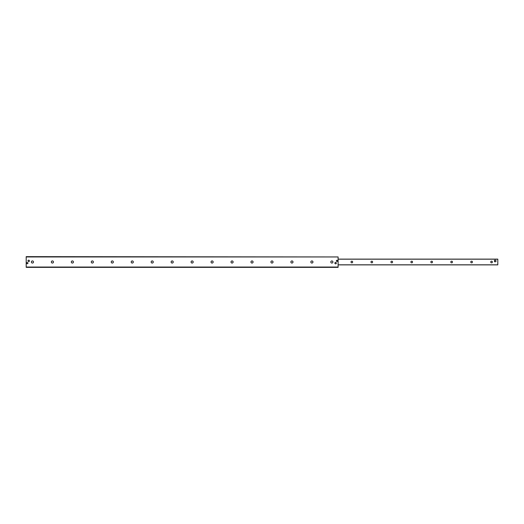 <?xml version="1.0" encoding="UTF-8"?>
<svg xmlns="http://www.w3.org/2000/svg" width="524" height="524" viewBox="0 0 524 524"><rect width="100%" height="100%" fill="white"/><g stroke="black" fill="none" stroke-linecap="round" stroke-linejoin="round"><path stroke-width="0.79" d="M332.93 262A1.061 1.061 0 0 1 331.338 262.917A1.061 1.061 0 0 1 331.338 261.083A1.061 1.061 0 0 1 332.93 262M312.966 262A1.061 1.061 0 0 1 311.374 262.917A1.061 1.061 0 0 1 311.374 261.083A1.061 1.061 0 0 1 312.966 262M293.001 262A1.061 1.061 0 0 1 291.409 262.917A1.061 1.061 0 0 1 291.409 261.083A1.061 1.061 0 0 1 293.001 262M273.043 262A1.061 1.061 0 0 1 271.452 262.917A1.061 1.061 0 0 1 271.452 261.083A1.061 1.061 0 0 1 273.043 262M253.079 262A1.061 1.061 0 0 1 251.487 262.917A1.061 1.061 0 0 1 251.487 261.083A1.061 1.061 0 0 1 253.079 262M233.114 262A1.061 1.061 0 0 1 231.529 262.917A1.061 1.061 0 0 1 231.529 261.083A1.061 1.061 0 0 1 233.114 262M213.157 262A1.061 1.061 0 0 1 211.565 262.917A1.061 1.061 0 0 1 211.565 261.083A1.061 1.061 0 0 1 213.157 262M193.192 262A1.061 1.061 0 0 1 191.601 262.917A1.061 1.061 0 0 1 191.601 261.083A1.061 1.061 0 0 1 193.192 262M173.234 262A1.061 1.061 0 0 1 171.643 262.917A1.061 1.061 0 0 1 171.643 261.083A1.061 1.061 0 0 1 173.234 262M153.27 262A1.061 1.061 0 0 1 151.678 262.917A1.061 1.061 0 0 1 151.678 261.083A1.061 1.061 0 0 1 153.27 262M133.306 262A1.061 1.061 0 0 1 131.721 262.917A1.061 1.061 0 0 1 131.721 261.083A1.061 1.061 0 0 1 133.306 262M113.348 262A1.061 1.061 0 0 1 111.756 262.917A1.061 1.061 0 0 1 111.756 261.083A1.061 1.061 0 0 1 113.348 262M93.383 262A1.061 1.061 0 0 1 91.792 262.917A1.061 1.061 0 0 1 91.792 261.083A1.061 1.061 0 0 1 93.383 262M73.425 262A1.061 1.061 0 0 1 71.834 262.917A1.061 1.061 0 0 1 71.834 261.083A1.061 1.061 0 0 1 73.425 262M53.461 262A1.061 1.061 0 0 1 51.869 262.917A1.061 1.061 0 0 1 51.869 261.083A1.061 1.061 0 0 1 53.461 262M33.497 262A1.061 1.061 0 0 1 31.905 262.917A1.061 1.061 0 0 1 31.905 261.083A1.061 1.061 0 0 1 33.497 262M337.594 260.88A0.616 0.616 0 0 1 336.677 261.411A0.616 0.616 0 0 1 336.677 260.343A0.616 0.616 0 0 1 337.594 260.88M27.936 263.12A0.616 0.616 0 0 1 27.019 263.657A0.616 0.616 0 0 1 27.019 262.589A0.616 0.616 0 0 1 27.936 263.12M336.336 263.12A0.721 0.721 0 0 1 335.249 263.749A0.721 0.721 0 0 1 335.249 262.498A0.721 0.721 0 0 1 336.336 263.12M29.416 260.88A0.721 0.721 0 0 1 28.335 261.502A0.721 0.721 0 0 1 28.335 260.251A0.721 0.721 0 0 1 29.416 260.88A0.701 0.701 0 0 1 28.348 261.483A0.701 0.701 0 0 1 28.348 260.271A0.701 0.701 0 0 1 29.396 260.88M338.104 256.95L26.2 256.636L26.2 267.364L338.104 267.364L338.104 256.95L26.2 256.95M351.001 262A0.832 0.832 0 0 1 352.246 261.279A0.832 0.832 0 0 1 352.246 262.721A0.832 0.832 0 0 1 351.001 262M370.959 262A0.832 0.832 0 0 1 372.204 261.279A0.832 0.832 0 0 1 372.204 262.721A0.832 0.832 0 0 1 370.959 262M390.924 262A0.832 0.832 0 0 1 392.168 261.279A0.832 0.832 0 0 1 392.168 262.721A0.832 0.832 0 0 1 390.924 262M410.888 262A0.832 0.832 0 0 1 412.126 261.279A0.832 0.832 0 0 1 412.126 262.721A0.832 0.832 0 0 1 410.888 262M430.846 262A0.832 0.832 0 0 1 432.09 261.279A0.832 0.832 0 0 1 432.09 262.721A0.832 0.832 0 0 1 430.846 262M450.81 262A0.832 0.832 0 0 1 452.055 261.279A0.832 0.832 0 0 1 452.055 262.721A0.832 0.832 0 0 1 450.81 262M470.768 262A0.832 0.832 0 0 1 472.013 261.279A0.832 0.832 0 0 1 472.013 262.721A0.832 0.832 0 0 1 470.768 262M490.733 262A0.832 0.832 0 0 1 491.977 261.279A0.832 0.832 0 0 1 491.977 262.721A0.832 0.832 0 0 1 490.733 262M495.18 261.738A0.747 0.747 0 0 1 494.433 260.991M338.104 264.882L497.8 264.882L497.8 259.118L338.104 259.118M336.31 263.12A0.701 0.701 0 0 1 335.262 263.729A0.701 0.701 0 0 1 335.262 262.517A0.701 0.701 0 0 1 336.31 263.12M494.459 261.738L494.433 260.264L495.901 260.238L495.927 261.712L494.459 261.738M26.2 267.05L338.104 267.05M497.8 259.19L338.104 259.19M497.8 264.81L338.104 264.81"/></g></svg>

